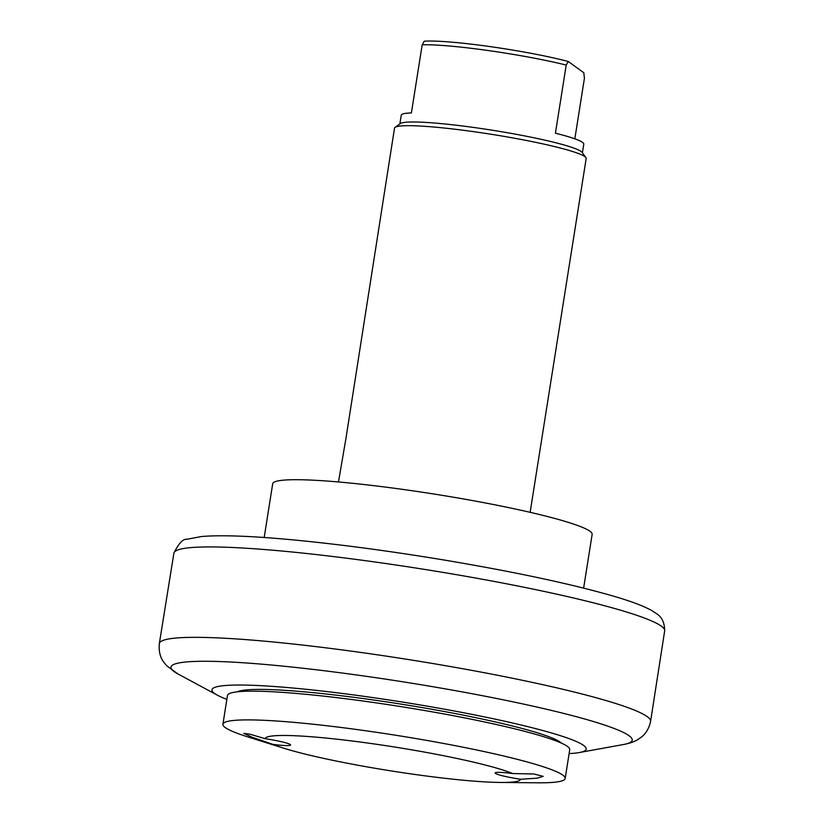 <?xml version="1.0" encoding="UTF-8"?>
<svg xmlns="http://www.w3.org/2000/svg" width="824" height="824" viewBox="0 0 824 824"><rect width="100%" height="100%" fill="white"/><g stroke="black" fill="none" stroke-linecap="round" stroke-linejoin="round"><path stroke-width="1.24" d="M569.116 753.6A189.438 17.675 -171 0 0 579.19 752.569A189.438 17.675 -171 0 0 583.619 745.421A189.438 17.675 -171 0 0 367.988 696.898A189.438 17.675 -171 0 0 214.58 693.447A189.438 17.675 -171 0 0 217.598 695.291A189.438 17.675 -171 0 0 226.847 699.391M237.394 691.81A165.408 15.44 9 0 1 401.515 704.19A165.408 15.44 9 0 1 561.432 743.135M583.629 588.099L592.147 534.364A161.71 15.09 -171 0 0 589.943 531.253A161.71 15.09 -171 0 0 420.271 491.928A161.71 15.09 -171 0 0 272.692 483.77L264.185 537.505M530.141 512.322L586.183 158.476A97.026 9.054 -171 0 0 585.895 157.58A97.026 9.054 -171 0 0 584.865 156.612A97.026 9.054 -171 0 0 487.551 133.704A97.026 9.054 -171 0 0 395.077 127.349A97.026 9.054 -171 0 0 394.521 128.122L345.936 438.492L338.479 481.958M585.895 157.58L582.063 152.347A92.412 8.621 -171 0 0 581.085 151.441A92.412 8.621 -171 0 0 488.405 129.615A92.412 8.621 -171 0 0 400.33 123.569L395.077 127.349M582.403 152.811L583.783 144.128A92.412 8.621 -171 0 0 555.417 133.22L566.212 65.065L568.261 61.481L583.814 72.749L584.422 78.249L574.833 138.823M568.261 61.481A87.787 8.189 -171 0 0 424.236 41.2L422.187 44.784A92.412 8.621 9 0 1 566.212 65.065M422.187 44.784L411.392 112.94A92.412 8.621 -171 0 0 401.237 115.216L399.867 123.899M565.182 778.453L569.734 749.716A173.267 16.171 -171 0 0 370.141 702.007A173.267 16.171 -171 0 0 227.465 695.508L222.913 724.245A173.267 16.171 9 0 1 365.588 730.744A173.267 16.171 9 0 1 565.182 778.453A173.267 16.171 9 0 1 537.65 782.8L500.065 782.439A129.368 12.072 -171 0 0 520.614 779.246A24.03 2.245 9 0 1 495.121 772.953A24.03 2.245 9 0 1 512.755 773.561A129.368 12.072 -171 0 0 371.593 743.578A129.368 12.072 -171 0 0 265.071 738.675A24.03 2.245 9 0 1 290.553 744.978A24.03 2.245 9 0 1 272.929 744.371A129.368 12.072 -171 0 0 283.611 748.161A129.368 12.072 -171 0 0 500.065 782.439M283.611 748.161L247.756 736.883A173.267 16.171 9 0 1 222.913 724.245M512.755 773.561L533.89 773.983L543.232 776.363L537.279 778.155L520.614 779.246M272.929 744.371L251.969 737.192L243.76 733.35L250.012 734.215L265.071 738.675M664.669 630.885C664.484 615.755 655.863 613.829 652.567 611.006C644.564 606.443 632.42 601.747 616.125 596.937C574.452 584.669 517.894 572.495 446.464 560.413C397.817 552.317 351.961 545.993 308.897 541.461C259.498 536.321 223.685 534.673 201.458 536.527L187.058 539.246C183 538.762 178.612 543.397 173.895 553.151A248.446 23.185 9 0 1 422.908 569.137A248.446 23.185 9 0 1 664.669 630.885L650.579 721.402A248.683 23.206 -171 0 0 408.591 659.571A248.683 23.206 -171 0 0 159.331 643.596C158.661 651.228 160.155 657.428 163.801 662.208L166.819 665.874L177.891 673.919A233.48 21.784 9 0 1 174.173 671.642A233.48 21.784 9 0 1 363.25 675.896A233.48 21.784 9 0 1 629.021 735.698A233.48 21.784 9 0 1 623.552 744.505C629.546 743.423 634.439 741.703 638.24 739.324L641.659 736.862C646.119 733.36 649.085 728.21 650.579 721.402M579.19 752.569L623.552 744.505M217.598 695.291L177.891 673.919M173.895 553.151L159.331 643.606"/></g></svg>

